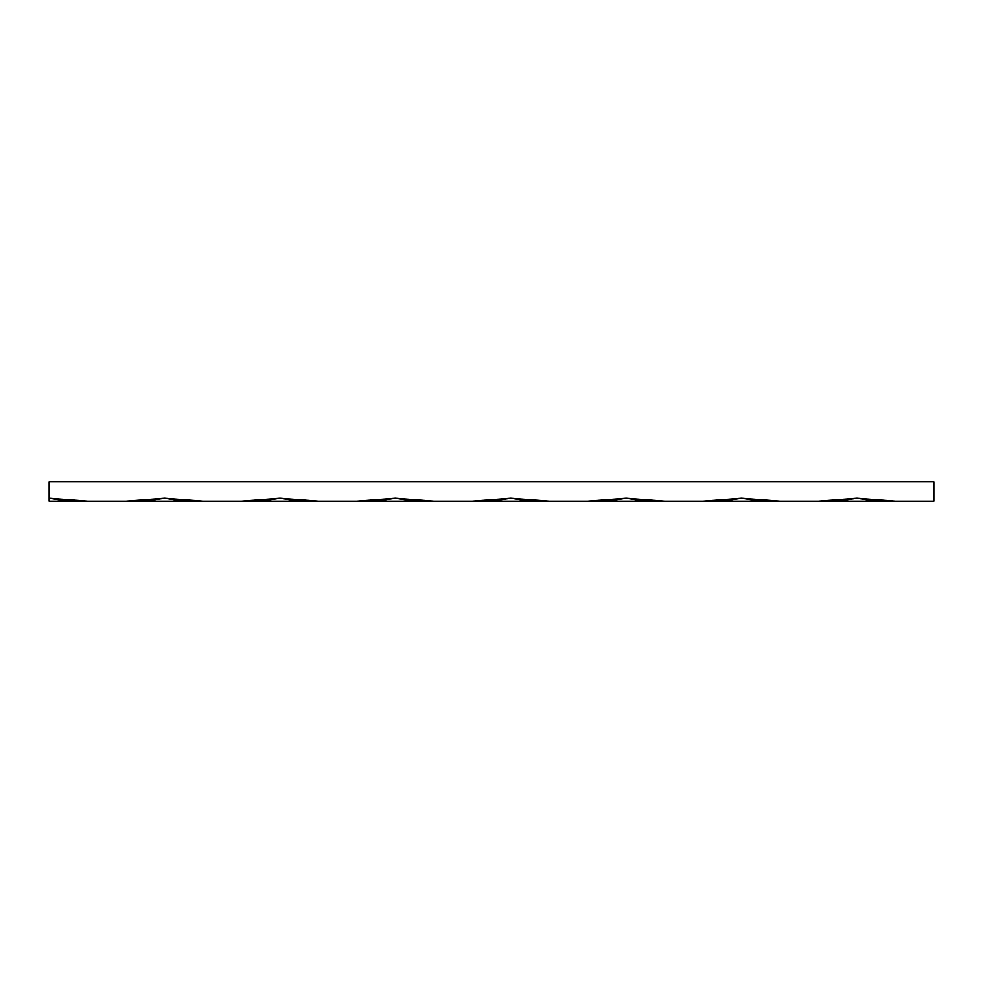 <?xml version="1.0" encoding="UTF-8"?>
<svg xmlns="http://www.w3.org/2000/svg" width="983" height="983" viewBox="0 0 983 983"><rect width="100%" height="100%" fill="white"/><g stroke="black" fill="none" stroke-linecap="round" stroke-linejoin="round"><path stroke-width="1.47" d="M837.688 501.121L876.148 501.121L856.918 498.234L818.458 501.121L837.688 501.121L856.918 498.234L895.39 501.121L933.85 501.121L933.85 481.879L49.15 481.879L49.15 498.234L68.38 501.121L87.61 501.121L49.15 498.234L49.15 501.121L68.38 501.121M183.784 501.121L164.542 498.234L145.312 501.121L203.014 501.121L164.542 498.234L126.082 501.121L145.312 501.121M299.176 501.121L279.946 498.234L260.704 501.121L318.406 501.121L279.946 498.234L241.474 501.121L260.704 501.121M414.568 501.121L395.338 498.234L376.108 501.121L433.798 501.121L395.338 498.234L356.866 501.121L376.108 501.121M529.96 501.121L510.73 498.234L491.5 501.121L549.202 501.121L510.73 498.234L472.27 501.121L491.5 501.121M645.364 501.121L626.134 498.234L606.892 501.121L664.594 501.121L626.134 498.234L587.662 501.121L606.892 501.121M760.756 501.121L741.526 498.234L722.296 501.121L779.986 501.121L741.526 498.234L703.054 501.121L722.296 501.121M876.148 501.121L895.39 501.121M126.082 501.121L87.61 501.121M241.474 501.121L203.014 501.121M356.866 501.121L318.406 501.121M472.27 501.121L433.798 501.121M587.662 501.121L549.202 501.121M703.054 501.121L664.594 501.121M818.458 501.121L779.986 501.121"/></g></svg>
